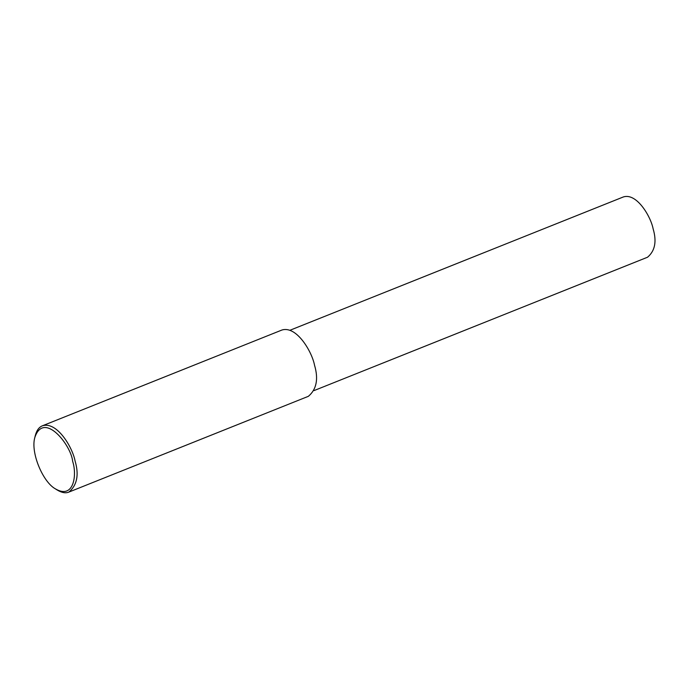 <?xml version="1.0" encoding="UTF-8"?>
<svg xmlns="http://www.w3.org/2000/svg" width="689" height="689" viewBox="0 0 689 689"><rect width="100%" height="100%" fill="white"/><g stroke="black" fill="none" stroke-linecap="round" stroke-linejoin="round"><path stroke-width="1.03" d="M34.829 437.498L35.242 435.758C36.612 430.453 38.997 427.128 42.408 425.802C57.015 421.143 72.491 447.325 75.075 460.932C79.166 474.79 77.108 485.168 68.9 492.075C65.61 493.479 61.597 492.721 56.851 489.801L55.353 488.828C42.873 482.024 30.376 452.449 34.829 437.498C43.751 410.463 71.268 445.206 72.672 461.406C77.211 475.048 73.818 499.714 55.353 488.828M42.408 425.802L281.861 330.048C296.477 325.389 311.945 351.571 314.528 365.179C318.619 379.036 316.561 389.414 308.362 396.321L68.9 492.075M289.931 330.281L623.416 196.925C636.714 192.687 650.795 216.51 653.146 228.894C656.867 241.503 654.998 250.951 647.531 257.23L314.046 390.585"/></g></svg>

